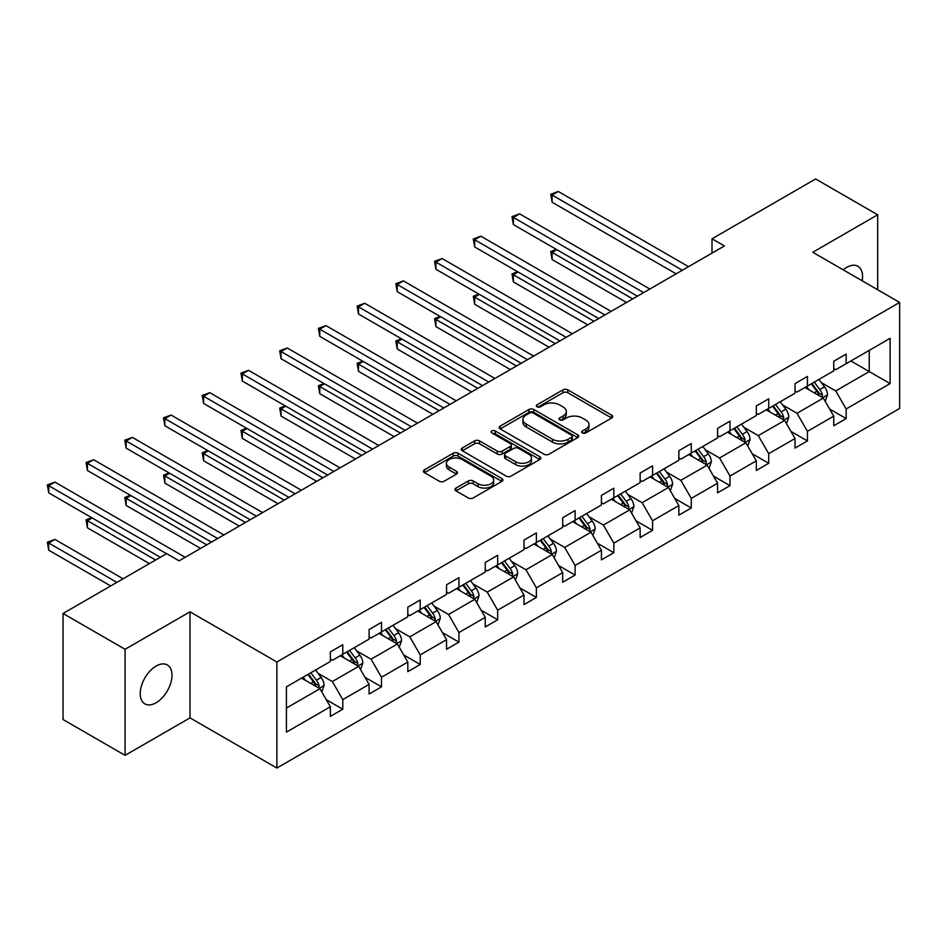 <?xml version="1.0" encoding="UTF-8"?>
<svg xmlns="http://www.w3.org/2000/svg" width="947" height="947" viewBox="0 0 947 947"><rect width="100%" height="100%" fill="white"/><g stroke="black" fill="none" stroke-linecap="round" stroke-linejoin="round"><path stroke-width="1.42" d="M582.369 432.945A2.415 1.397 0 0 0 585.791 432.945L611.667 418.006A3.445 1.989 0 0 0 612.685 416.597A3.445 1.989 0 0 0 611.667 415.188L567.821 389.868A3.445 1.989 0 0 0 562.944 389.868L537.056 404.819A2.415 1.397 0 0 0 536.357 405.801A2.415 1.397 0 0 0 537.056 406.784A2.415 1.397 0 0 0 540.465 406.784L543.815 404.854A11.021 6.369 0 0 1 559.417 404.854L563.063 406.961A11.021 6.369 0 0 1 566.294 411.46A11.021 6.369 0 0 1 563.063 415.97L559.713 417.899A2.415 1.397 0 0 0 559.014 418.882A2.415 1.397 0 0 0 559.713 419.864A2.415 1.397 0 0 0 563.134 419.864L566.484 417.935A11.021 6.369 0 0 1 582.074 417.935L585.731 420.042A11.021 6.369 0 0 1 588.951 424.54A11.021 6.369 0 0 1 585.731 429.05L582.369 430.98A2.415 1.397 0 0 0 581.671 431.962A2.415 1.397 0 0 0 582.369 432.945L582.369 430.98M156.113 702.757A22.468 12.974 120 0 0 170.791 682.953A22.468 12.974 120 0 0 167.347 664.96A22.468 12.974 120 0 0 156.113 666.072A22.468 12.974 120 0 0 141.446 685.865A22.468 12.974 120 0 0 144.891 703.87A22.468 12.974 120 0 0 156.113 702.757M862.161 280.786A22.468 12.974 120 0 0 857.887 266.273A22.468 12.974 120 0 0 846.654 267.385A22.468 12.974 120 0 0 843.197 269.836M455.992 488.06A3.445 1.989 0 0 0 454.974 489.457A3.445 1.989 0 0 0 455.992 490.866L468.292 497.968A3.445 1.989 0 0 0 473.169 497.968L501.91 481.372A3.445 1.989 0 0 0 502.928 479.963A3.445 1.989 0 0 0 501.91 478.555L458.052 453.246A3.445 1.989 0 0 0 453.187 453.246L424.434 469.842A3.445 1.989 0 0 0 423.427 471.251A3.445 1.989 0 0 0 424.434 472.648L439.301 481.23A3.445 1.989 0 0 0 444.167 481.23L456.478 474.127A3.445 1.989 0 0 0 457.484 472.719A3.445 1.989 0 0 0 456.478 471.31L449.103 467.06A9.221 5.327 0 0 1 446.404 463.296A9.221 5.327 0 0 1 452.098 458.384A9.221 5.327 0 0 1 462.136 459.532L491.008 476.199A9.221 5.327 0 0 1 493.707 479.963A9.221 5.327 0 0 1 488.025 484.888A9.221 5.327 0 0 1 477.975 483.728L473.169 480.946A3.445 1.989 0 0 0 468.292 480.946L455.992 488.06L455.992 490.866M190.004 611.821L125.087 649.299L63.035 613.478L63.035 719.519L125.087 755.351L190.004 717.873L276.879 768.029L276.879 661.989L190.004 611.821L190.004 717.873M877.68 289.746L877.68 214.791L812.775 252.269L899.65 302.424L276.879 661.989M877.68 214.791L815.627 178.971L712.002 238.798L712.002 253.133M63.035 613.478L166.672 553.64L179.078 560.813L724.408 245.96L712.002 238.798M544.063 454.229A3.445 1.989 0 0 0 548.94 454.229L577.682 437.621A3.445 1.989 0 0 0 578.7 436.224A3.445 1.989 0 0 0 577.682 434.815L533.836 409.495A3.445 1.989 0 0 0 528.959 409.495L500.205 426.091A3.445 1.989 0 0 0 499.199 427.499A3.445 1.989 0 0 0 500.205 428.908L544.063 454.229M492.771 433.466A2.415 1.397 0 0 1 495.21 433.809L495.21 430.944L539.802 456.691A3.445 1.989 0 0 1 540.808 458.088A3.445 1.989 0 0 1 539.802 459.496L511.049 476.092A3.445 1.989 0 0 1 506.172 476.092L462.325 450.784L462.325 447.967A3.445 1.989 0 0 0 461.307 449.375A3.445 1.989 0 0 0 462.325 450.784M462.325 447.967L474.625 440.864A3.445 1.989 0 0 1 479.502 440.864L497.282 451.127A3.445 1.989 0 0 0 502.159 451.127L510.315 446.416A3.445 1.989 0 0 0 511.333 445.007A3.445 1.989 0 0 0 510.315 443.61L491.801 432.909A2.415 1.397 0 0 1 491.091 431.927A2.415 1.397 0 0 1 492.582 430.648A2.415 1.397 0 0 1 495.21 430.944M125.087 649.299L125.087 755.351M286.432 686.847L330.361 661.48L330.361 651.879L342.778 644.718L342.778 654.318L369.093 639.13L369.093 629.53L381.499 622.357L381.499 631.957L407.814 616.769L407.814 607.169L420.219 600.007L420.219 609.608L446.534 594.42L446.534 584.808L458.94 577.646L458.94 587.247L485.255 572.059L485.255 562.459L497.66 555.297L497.66 564.897L523.975 549.698L523.975 540.098L536.381 532.936L536.381 542.536L562.696 527.349L562.696 517.749L575.113 510.575L575.113 520.187L601.416 504.988L601.416 495.388L613.834 488.226L613.834 497.826L640.136 482.639L640.136 473.038L652.554 465.865L652.554 475.465L678.857 460.278L678.857 450.677L691.274 443.516L691.274 453.116L717.589 437.928L717.589 428.328L729.995 421.155L729.995 430.755L756.31 415.567L756.31 405.967L768.715 398.805L768.715 408.406L795.03 393.218L795.03 383.606L807.436 376.444L807.436 386.045L833.751 370.857L833.751 361.257L846.156 354.095L846.156 363.695L890.097 338.328L890.097 383.606L846.156 408.974L846.156 418.574L833.751 425.748L833.751 416.147L807.436 431.335L807.436 440.935L795.03 448.097L795.03 438.497L768.715 453.684L768.715 463.284L756.31 470.458L756.31 460.858L729.995 476.045L729.995 485.645L717.589 492.807L717.589 483.207L691.274 498.394L691.274 508.006L678.857 515.168L678.857 505.568L652.554 520.755L652.554 530.356L640.136 537.517L640.136 527.917L613.834 543.116L613.834 552.717L601.416 559.878L601.416 550.278L575.113 565.466L575.113 575.066L562.696 582.239L562.696 572.627L536.381 587.827L536.381 597.427L523.975 604.588L523.975 594.988L497.66 610.176L497.66 619.776L485.255 626.95L485.255 617.349L458.94 632.537L458.94 642.137L446.534 649.299L446.534 639.698L420.219 654.886L420.219 664.486L407.814 671.66L407.814 662.06L381.499 677.247L381.499 686.847L369.093 694.009L369.093 684.409L342.778 699.596L342.778 709.208L330.361 716.37L330.361 706.77L286.432 732.138L286.432 686.847M276.879 768.029L899.65 408.477L899.65 302.424M340.293 655.75L358.664 666.357L332.35 681.544L317.991 673.246M332.35 681.544L342.778 699.596M358.664 666.357L369.093 684.409M330.361 659.195L332.35 660.331L342.778 654.318M379.013 633.389L397.385 643.996L371.07 659.195L356.711 650.897M371.07 659.195L381.499 677.247M397.385 643.996L407.814 662.06M369.093 636.834L371.07 637.982L381.499 631.957M417.734 611.04L436.105 621.646L409.791 636.834L395.432 628.536M409.791 636.834L420.219 654.886M436.105 621.646L446.534 639.698M407.814 614.473L409.791 615.621L420.219 609.608M456.454 588.679L474.826 599.285L448.523 614.473L434.152 606.187M448.523 614.473L458.94 632.537M474.826 599.285L485.255 617.349M446.534 592.124L448.523 593.272L458.94 587.247M495.186 566.33L513.546 576.936L487.243 592.124L472.873 583.826M487.243 592.124L497.66 610.176M513.546 576.936L523.975 594.988M485.255 569.763L487.243 570.911L497.66 564.897M533.907 543.969L552.267 554.575L525.964 569.763L511.593 561.476M525.964 569.763L536.381 587.827M552.267 554.575L562.696 572.627M523.975 547.413L525.964 548.562L536.381 542.536M572.627 521.619L590.999 532.214L564.684 547.413L550.314 539.115M564.684 547.413L575.113 565.466M590.999 532.214L601.416 550.278M562.696 525.052L564.684 526.201L575.113 520.187M611.348 499.258L629.719 509.865L603.405 525.052L589.034 516.754M603.405 525.052L613.834 543.116M629.719 509.865L640.136 527.917M601.416 502.703L603.405 503.84L613.834 497.826M650.068 476.909L668.44 487.504L642.125 502.703L627.754 494.405M642.125 502.703L652.554 520.755M668.44 487.504L678.857 505.568M640.136 480.342L642.125 481.49L652.554 475.465M688.789 454.548L707.16 465.155L680.846 480.342L666.475 472.044M680.846 480.342L691.274 498.394M707.16 465.155L717.589 483.207M678.857 457.981L680.846 459.129L691.274 453.116M727.509 432.187L745.881 442.794L719.566 457.993L705.207 449.695M719.566 457.993L729.995 476.045M745.881 442.794L756.31 460.858M717.589 435.632L719.566 436.78L729.995 430.755M766.23 409.838L784.601 420.444L758.287 435.632L743.928 427.334M758.287 435.632L768.715 453.684M784.601 420.444L795.03 438.497M756.31 413.271L758.287 414.419L768.715 408.406M804.95 387.477L823.322 398.083L797.007 413.271L782.648 404.985M797.007 413.271L807.436 431.335M823.322 398.083L833.751 416.147M795.03 390.922L797.007 392.07L807.436 386.045M850.88 360.973L869.239 371.579L835.739 390.922L821.369 382.624M835.739 390.922L846.156 408.974M890.097 383.606L869.239 371.579L869.239 350.366L890.097 338.328M833.751 368.561L835.739 369.709L846.156 363.695M286.432 708.06L319.944 688.706L301.572 678.111M319.944 688.706L330.361 706.77M829.655 409.045L846.156 418.574M790.934 431.406L807.436 440.935M752.214 453.755L768.715 463.284M713.493 476.116L729.995 485.645M674.761 498.477L691.274 508.006M636.041 520.826L652.554 530.356M597.32 543.187L613.834 552.717M558.6 565.537L575.113 575.066M519.879 587.898L536.381 597.427M481.159 610.247L497.66 619.776M442.438 632.608L458.94 642.137M403.718 654.957L420.219 664.486M364.997 677.318L381.499 686.847M326.265 699.679L342.778 709.208M583.34 433.288L585.731 431.915A11.021 6.369 0 0 0 588.951 427.417L588.951 424.54M566.294 411.46L566.294 414.324A11.021 6.369 0 0 1 563.063 418.834L560.683 420.208M611.632 418.029L567.821 392.733A3.445 1.989 0 0 0 562.944 392.733L538.026 407.127M577.634 437.656L533.836 412.359A3.445 1.989 0 0 0 528.959 412.359L500.253 428.932M571.597 437.206A2.415 1.397 0 0 0 572.296 436.224A2.415 1.397 0 0 0 571.597 435.229L533.102 413.01A2.415 1.397 0 0 0 529.693 413.01L526.153 415.046A11.021 6.369 0 0 0 522.922 419.557A11.021 6.369 0 0 0 526.153 424.055L552.468 439.242A11.021 6.369 0 0 0 568.058 439.242L571.597 437.206L571.597 440.071A2.415 1.397 0 0 0 572.296 439.088L572.296 436.224M522.922 419.557L522.922 422.421A11.021 6.369 0 0 0 526.153 426.919L526.153 424.055M571.597 440.071L568.058 442.107A11.021 6.369 0 0 1 552.468 442.107L526.153 426.919M462.373 450.808L474.625 443.729L474.625 440.864M511.333 445.007L511.333 447.872A3.445 1.989 0 0 1 510.315 449.28L502.159 453.992A3.445 1.989 0 0 1 497.282 453.992L479.502 443.729A3.445 1.989 0 0 0 474.625 443.729M495.21 433.809L539.754 459.532M515.736 461.781A9.221 5.327 0 0 0 525.786 462.941A9.221 5.327 0 0 0 531.468 458.028A9.221 5.327 0 0 0 528.769 454.264L518.601 448.393A3.445 1.989 0 0 0 513.724 448.393L505.568 453.104A3.445 1.989 0 0 0 504.562 454.501A3.445 1.989 0 0 0 505.568 455.909L515.736 461.781L515.736 464.657A9.221 5.327 0 0 0 525.786 465.806A9.221 5.327 0 0 0 531.468 460.893L531.468 458.028M504.562 454.501L504.562 457.377A3.445 1.989 0 0 0 505.568 458.774L505.568 455.909M515.736 464.657L505.568 458.774M493.707 479.963L493.707 482.828A9.221 5.327 0 0 1 488.025 487.752A9.221 5.327 0 0 1 477.975 486.592L473.169 483.822A3.445 1.989 0 0 0 468.292 483.822L456.028 490.889M446.404 463.296L446.404 466.161A9.221 5.327 0 0 0 449.103 469.925L449.103 467.06M456.478 471.31L456.478 474.127L449.103 469.925M501.863 481.396L458.052 456.111A3.445 1.989 0 0 0 453.187 456.111L424.481 472.683M825.216 401.35L827.489 394.757A9.304 5.374 -120 0 0 824.529 386.838L818.954 379.404M808.951 389.785L806.536 386.565M556.812 249.665L552.101 252.387L552.101 259.549L626.488 302.495M821.949 397.29L822.47 395.159A9.304 5.374 -120 0 0 819.806 389.56L814.231 382.126M811.91 383.464L818.042 391.656A4.735 2.734 60 0 1 818.895 393.1L822.47 395.159M811.259 383.843L816.835 391.277A9.304 5.374 60 0 1 819.143 395.668M552.101 259.549L550.728 251.594L632.691 298.921M550.728 251.594L556.268 249.345M682.337 270.25L552.101 195.058L558.304 191.483L688.54 266.675M676.134 273.837L552.101 202.232L552.101 195.058L550.728 194.277L558.304 191.483M552.101 202.232L550.728 194.277M786.484 423.711L788.768 417.118A9.304 5.374 -120 0 0 785.797 409.199L780.233 401.753M770.231 412.146L767.816 408.926M518.092 272.014L513.381 274.737L513.381 281.91L587.767 324.857M783.228 419.651L783.749 417.509A9.304 5.374 -120 0 0 781.086 411.921L775.51 404.476M773.178 405.825L779.322 414.017A4.735 2.734 60 0 1 780.174 415.449L783.749 417.509M772.539 406.204L778.103 413.638A9.304 5.374 60 0 1 780.423 418.029M513.381 281.91L512.007 273.955L593.97 321.27M512.007 273.955L517.547 271.706M747.763 446.061L750.048 439.467A9.304 5.374 -120 0 0 747.076 431.548L741.513 424.114M731.51 434.507L729.095 431.276M479.371 294.375L474.66 297.098L474.66 304.259L549.047 347.206M744.508 442L745.029 439.87A9.304 5.374 -120 0 0 742.365 434.271L736.79 426.837M734.458 428.174L740.59 436.366A4.735 2.734 60 0 1 741.454 437.81L745.029 439.87M733.818 428.553L739.382 435.999A9.304 5.374 60 0 1 741.702 440.391M474.66 304.259L473.287 296.304L555.25 343.631M473.287 296.304L478.827 294.055M643.617 292.611L513.381 217.419L519.583 213.833L649.82 289.024M637.414 296.198L513.381 224.581L513.381 217.419L512.007 216.626L519.583 213.833M513.381 224.581L512.007 216.626M604.896 314.972L474.66 239.769L480.863 236.194L611.099 311.385M598.693 318.547L474.66 246.942L474.66 239.769L473.287 238.987L480.863 236.194M474.66 246.942L473.287 238.987M709.043 468.422L711.327 461.828A9.304 5.374 -120 0 0 708.356 453.909L702.781 446.463M692.79 456.856L690.375 453.637M440.651 316.724L435.928 319.459L435.928 326.62L510.326 369.567M705.787 464.361L706.308 462.219A9.304 5.374 -120 0 0 703.645 456.632L698.069 449.186M695.737 450.535L701.869 458.727A4.735 2.734 60 0 1 702.733 460.159L706.308 462.219M695.086 450.914L700.662 458.348A9.304 5.374 60 0 1 702.982 462.74M435.928 326.62L434.566 318.666L516.529 365.98M434.566 318.666L440.106 316.416M566.176 337.321L435.928 262.13L442.142 258.543L572.379 333.735M559.961 340.908L435.928 269.291L435.928 262.13L434.566 261.336L442.142 258.543M435.928 269.291L434.566 261.336M670.322 490.771L672.607 484.177A9.304 5.374 -120 0 0 669.636 476.258L664.06 468.824M654.069 479.218L651.654 475.986M401.93 339.085L397.207 341.808L397.207 348.97L471.594 391.928M667.067 486.711L667.588 484.58A9.304 5.374 -120 0 0 664.924 478.981L659.349 471.547M657.017 472.896L663.149 481.076A4.735 2.734 60 0 1 664.013 482.52L667.588 484.58M656.366 473.263L661.941 480.709A9.304 5.374 60 0 1 664.261 485.101M397.207 348.97L395.846 341.027L477.809 388.341M395.846 341.027L401.386 338.766M527.455 359.682L397.207 284.491L403.422 280.904L533.658 356.096M521.241 363.257L397.207 291.652L397.207 284.491L395.846 283.698L403.422 280.904M397.207 291.652L395.846 283.698M631.602 513.132L633.886 506.538A9.304 5.374 -120 0 0 630.915 498.619L625.34 491.173M615.349 501.567L612.934 498.347M363.21 361.446L358.487 364.169L358.487 371.331L432.874 414.277M628.346 509.072L628.867 506.941A9.304 5.374 -120 0 0 626.204 501.342L620.628 493.896M618.296 495.245L624.428 503.437A4.735 2.734 60 0 1 625.292 504.869L628.867 506.941M617.645 495.624L623.221 503.058A9.304 5.374 60 0 1 625.541 507.45M358.487 371.331L357.126 363.376L439.088 410.69M357.126 363.376L362.665 361.127M488.723 382.032L358.487 306.84L364.69 303.253L494.938 378.457M482.52 385.618L358.487 314.002L358.487 306.84L357.126 306.059L364.69 303.253M358.487 314.002L357.126 306.059M592.881 535.493L595.166 528.9A9.304 5.374 -120 0 0 592.195 520.968L586.619 513.534M576.628 523.928L574.213 520.696M324.49 383.795L319.766 386.518L319.766 393.692L394.153 436.638M589.614 531.433L590.135 529.29A9.304 5.374 -120 0 0 587.483 523.691L581.908 516.257M579.576 517.607L585.708 525.786A4.735 2.734 60 0 1 586.572 527.23L590.135 529.29M578.925 517.973L584.5 525.419A9.304 5.374 60 0 1 586.82 529.811M319.766 393.692L318.405 385.737L400.368 433.051M318.405 385.737L323.933 383.488M450.003 404.393L319.766 329.201L325.969 325.614L456.217 400.806M443.8 407.968L319.766 336.363L319.766 329.201L318.405 328.408L325.969 325.614M319.766 336.363L318.405 328.408M554.161 557.842L556.445 551.249A9.304 5.374 -120 0 0 553.474 543.329L547.899 535.895M537.908 546.277L535.493 543.057M285.757 406.156L281.046 408.879L281.046 416.041L355.433 458.987M550.894 553.782L551.414 551.651A9.304 5.374 -120 0 0 548.751 546.052L543.187 538.618M540.855 539.956L546.987 548.147A4.735 2.734 60 0 1 547.851 549.58L551.414 551.651M540.204 540.335L545.78 547.768A9.304 5.374 60 0 1 548.1 552.16M281.046 416.041L279.685 408.086L361.636 455.412M279.685 408.086L285.213 405.837M411.282 426.742L281.046 351.55L287.249 347.975L417.485 423.167M405.079 430.329L281.046 358.724L281.046 351.55L279.685 350.769L287.249 347.975M281.046 358.724L279.685 350.769M515.44 580.203L517.713 573.61A9.304 5.374 -120 0 0 514.754 565.69L509.178 558.245M499.187 568.638L496.761 565.406M247.037 428.506L242.325 431.228L242.325 438.402L316.712 481.348M512.173 576.143L512.694 574A9.304 5.374 -120 0 0 510.031 568.413L504.467 560.967M502.135 562.317L508.267 570.496A4.735 2.734 60 0 1 509.131 571.941L512.694 574M501.484 562.684L507.059 570.13A9.304 5.374 60 0 1 509.368 574.521M242.325 438.402L240.964 430.447L322.915 477.762M240.964 430.447L246.492 428.198M372.562 449.103L242.325 373.911L248.528 370.324L378.764 445.516M366.359 452.69L242.325 381.073L242.325 373.911L240.964 373.118L248.528 370.324M242.325 381.073L240.964 373.118M476.72 602.552L478.993 595.959A9.304 5.374 -120 0 0 476.033 588.04L470.458 580.606M460.467 590.987L458.04 587.767M208.316 450.867L203.605 453.589L203.605 460.751L277.992 503.697M473.453 598.492L473.974 596.361A9.304 5.374 -120 0 0 471.31 590.762L465.735 583.328M463.414 584.666L469.546 592.858A4.735 2.734 60 0 1 470.399 594.302L473.974 596.361M462.763 585.045L468.339 592.479A9.304 5.374 60 0 1 470.647 596.87M203.605 460.751L202.232 452.796L284.195 500.123M202.232 452.796L207.772 450.547M333.841 471.452L203.605 396.26L209.808 392.685L340.044 467.877M327.638 475.039L203.605 403.434L203.605 396.26L202.232 395.479L209.808 392.685M203.605 403.434L202.232 395.479M437.988 624.913L440.272 618.32A9.304 5.374 -120 0 0 437.301 610.401L431.737 602.955M421.735 613.348L419.32 610.128M169.596 473.216L164.885 475.939L164.885 483.112L239.271 526.058M434.732 620.853L435.253 618.711A9.304 5.374 -120 0 0 432.59 613.123L427.014 605.678M424.682 607.027L430.826 615.219A4.735 2.734 60 0 1 431.678 616.651L435.253 618.711M424.043 607.406L429.607 614.84A9.304 5.374 60 0 1 431.927 619.231M164.885 483.112L163.511 475.157L245.474 522.472M163.511 475.157L169.051 472.908M295.121 493.813L164.885 418.621L171.087 415.035L301.324 490.226M288.918 497.4L164.885 425.783L164.885 418.621L163.511 417.828L171.087 415.035M164.885 425.783L163.511 417.828M399.267 647.263L401.552 640.669A9.304 5.374 -120 0 0 398.58 632.75L393.017 625.316M383.014 635.709L380.599 632.478M130.875 495.577L126.164 498.3L126.164 505.461L200.551 548.408M396.012 643.202L396.533 641.072A9.304 5.374 -120 0 0 393.869 635.473L388.294 628.039M385.962 629.376L392.094 637.568A4.735 2.734 60 0 1 392.958 639.012L396.533 641.072M385.322 629.755L390.886 637.201A9.304 5.374 60 0 1 393.206 641.593M126.164 505.461L124.791 497.506L206.754 544.833M124.791 497.506L130.331 495.257M256.4 516.174L126.164 440.971L132.367 437.396L262.603 512.587M250.197 519.749L126.164 448.144L126.164 440.971L124.791 440.189L132.367 437.396M126.164 448.144L124.791 440.189M360.547 669.624L362.831 663.03A9.304 5.374 -120 0 0 359.86 655.111L354.285 647.665M344.294 658.058L341.879 654.839M92.155 517.938L87.432 520.661L87.432 527.822L149.413 563.607M357.291 665.563L357.812 663.421A9.304 5.374 -120 0 0 355.149 657.834L349.573 650.388M347.241 651.737L353.373 659.929A4.735 2.734 60 0 1 354.237 661.361L357.812 663.421M346.59 652.116L352.166 659.55A9.304 5.374 60 0 1 354.486 663.942M87.432 527.822L86.07 519.867L155.616 560.02M86.07 519.867L91.61 517.618M217.68 538.523L87.432 463.332L93.646 459.745L223.883 534.937M211.465 542.11L87.432 470.493L87.432 463.332L86.07 462.538L93.646 459.745M87.432 470.493L86.07 462.538M321.826 691.973L324.111 685.379A9.304 5.374 -120 0 0 321.14 677.46L315.564 670.026M305.573 680.419L303.158 677.188M123.11 578.795L54.926 539.423L48.711 543.01L48.711 550.171L110.692 585.956M318.571 687.913L319.092 685.782A9.304 5.374 -120 0 0 316.428 680.183L310.853 672.749M308.521 674.098L314.653 682.278A4.735 2.734 60 0 1 315.517 683.722L319.092 685.782M307.87 674.465L313.445 681.911A9.304 5.374 60 0 1 315.765 686.303M48.711 550.171L47.35 542.229L116.895 582.381M47.35 542.229L54.926 539.423M166.542 553.711L48.711 485.693L54.926 482.106L185.162 557.298M160.339 557.298L48.711 492.854L48.711 485.693L47.35 484.9L54.926 482.106M48.711 492.854L47.35 484.9M585.731 431.915L585.731 429.05M559.713 419.864L559.713 417.899M563.063 418.834L563.063 415.97M537.056 406.784L537.056 404.819M562.944 392.733L562.944 389.868M567.821 392.733L567.821 389.868M611.667 418.006L611.667 415.188M500.205 428.908L500.205 426.091M528.959 412.359L528.959 409.495M533.836 412.359L533.836 409.495M577.682 437.621L577.682 434.815M552.468 442.107L552.468 439.242M568.058 442.107L568.058 439.242M479.502 443.729L479.502 440.864M497.282 453.992L497.282 451.127M502.159 453.992L502.159 451.127M510.315 449.28L510.315 446.416M539.802 459.496L539.802 456.691M468.292 483.822L468.292 480.946M473.169 483.822L473.169 480.946M477.975 486.592L477.975 483.728M424.434 472.648L424.434 469.842M453.187 456.111L453.187 453.246M458.052 456.111L458.052 453.246M501.91 481.372L501.91 478.555M822.659 397.693L827.429 394.935M819.806 389.56L824.529 386.838M814.183 392.804L816.835 391.277M783.927 420.054L788.709 417.296M781.086 411.921L785.797 409.199M775.463 415.165L778.103 413.638M745.206 442.415L749.988 439.657M742.365 434.271L747.076 431.548M736.742 437.526L739.382 435.999M706.486 464.764L711.268 462.006M703.645 456.632L708.356 453.909M698.022 459.875L700.662 458.348M667.765 487.125L672.548 484.367M664.924 478.981L669.636 476.258M659.301 482.236L661.941 480.709M629.045 509.474L633.827 506.716M626.204 501.342L630.915 498.619M620.581 504.585L623.221 503.058M590.324 531.835L595.107 529.077M587.483 523.691L592.195 520.968M581.849 526.946L584.5 525.419M551.604 554.184L556.374 551.426M548.751 546.052L553.474 543.329M543.128 549.296L545.78 547.768M512.883 576.545L517.654 573.787M510.031 568.413L514.754 565.69M504.408 571.657L507.059 570.13M474.163 598.895L478.933 596.137M471.31 590.762L476.033 588.04M465.687 594.006L468.339 592.479M435.431 621.256L440.213 618.498M432.59 613.123L437.301 610.401M426.967 616.367L429.607 614.84M396.71 643.617L401.492 640.859M393.869 635.473L398.58 632.75M388.246 638.728L390.886 637.201M357.99 665.966L362.772 663.208M355.149 657.834L359.86 655.111M349.526 661.077L352.166 659.55M319.269 688.327L324.052 685.569M316.428 680.183L321.14 677.46M310.805 683.438L313.445 681.911"/></g></svg>
